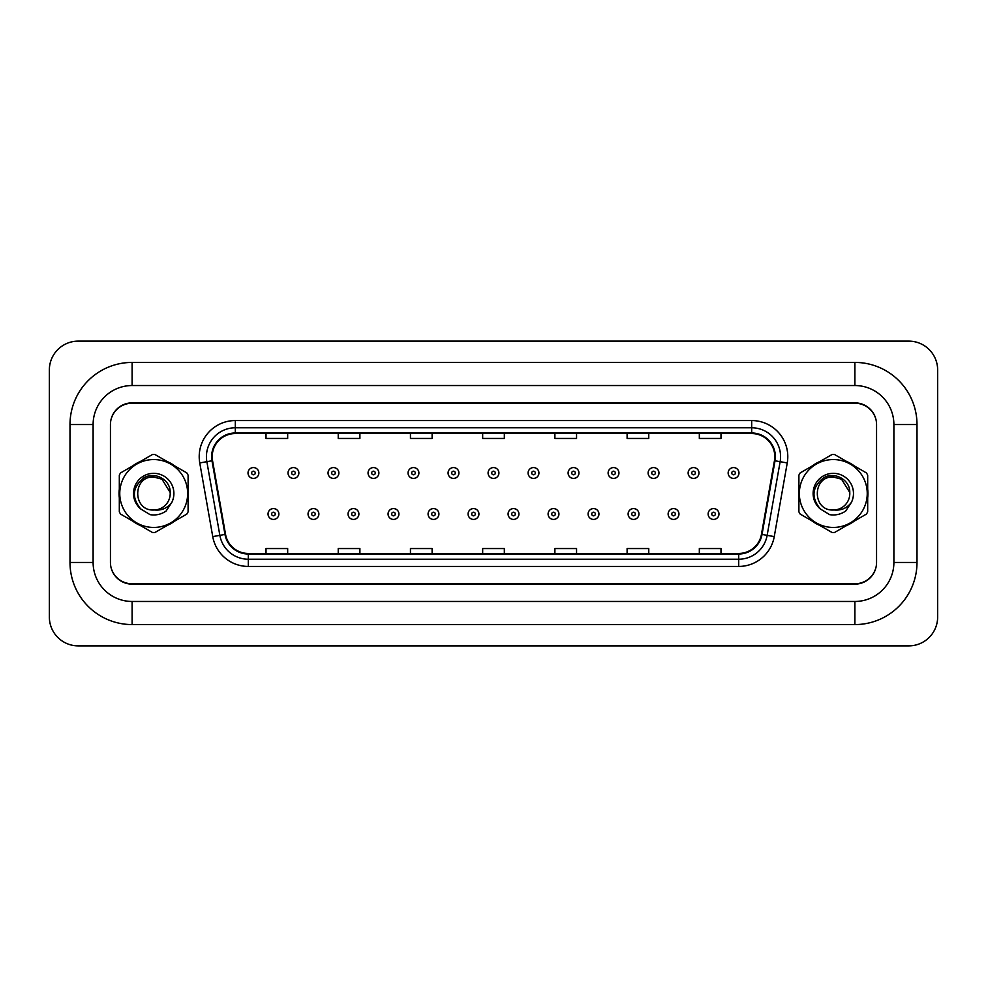 <?xml version="1.0" encoding="UTF-8"?>
<svg xmlns="http://www.w3.org/2000/svg" width="987" height="987" viewBox="0 0 987 987"><rect width="100%" height="100%" fill="white"/><g stroke="black" fill="none" stroke-linecap="round" stroke-linejoin="round"><path stroke-width="1.48" d="M119.045 493.5A34.668 34.668 0 0 0 119.316 497.83A34.668 34.668 0 0 1 119.316 489.17A34.668 34.668 0 0 0 119.045 493.5M132.764 521.124A34.668 34.668 0 0 0 140.253 525.454A34.668 34.668 0 0 1 132.764 521.124M167.161 525.454A34.668 34.668 0 0 0 174.65 521.124A34.668 34.668 0 0 1 167.161 525.454M188.098 497.83A34.668 34.668 0 0 0 188.098 489.17A34.668 34.668 0 0 1 188.098 497.83M798.631 493.5A34.668 34.668 0 0 0 798.902 497.83A34.668 34.668 0 0 1 798.902 489.17A34.668 34.668 0 0 0 798.631 493.5M812.35 521.124A34.668 34.668 0 0 0 819.839 525.454A34.668 34.668 0 0 1 812.35 521.124M846.747 525.454A34.668 34.668 0 0 0 854.236 521.124A34.668 34.668 0 0 1 846.747 525.454M867.684 497.83A34.668 34.668 0 0 0 867.684 489.17A34.668 34.668 0 0 1 867.684 497.83M212.205 456.673A23.108 23.108 0 0 1 235.313 433.552L751.687 433.552A23.108 23.108 0 0 1 774.45 460.682L761.458 534.349A23.108 23.108 0 0 1 738.695 553.448L248.305 553.448A23.108 23.108 0 0 1 225.542 534.349L212.55 460.682A23.108 23.108 0 0 1 212.205 456.673M211.625 456.673A23.688 23.688 0 0 0 211.983 460.781L224.974 534.448A23.688 23.688 0 0 0 248.305 554.015L738.695 554.015A23.688 23.688 0 0 0 762.026 534.448L775.017 460.781A23.688 23.688 0 0 0 751.687 432.985L235.313 432.985A23.688 23.688 0 0 0 211.625 456.673M199.756 462.94A36.112 36.112 0 0 1 235.313 420.561L751.687 420.561A36.112 36.112 0 0 1 787.244 462.94L774.252 536.607A36.112 36.112 0 0 1 738.695 566.439L248.305 566.439A36.112 36.112 0 0 1 212.748 536.607L199.756 462.94L206.863 461.682A28.882 28.882 0 0 1 235.313 427.778L751.687 427.778A28.882 28.882 0 0 1 780.137 461.682L767.146 535.349A28.882 28.882 0 0 1 738.695 559.222L248.305 559.222A28.882 28.882 0 0 1 219.854 535.349L206.863 461.682A28.882 28.882 0 0 1 206.431 456.673M174.65 465.876A34.668 34.668 0 0 0 167.161 461.546A34.668 34.668 0 0 1 174.65 465.876M140.253 461.546A34.668 34.668 0 0 0 132.764 465.876A34.668 34.668 0 0 1 140.253 461.546M854.236 465.876A34.668 34.668 0 0 0 846.747 461.546A34.668 34.668 0 0 1 854.236 465.876M819.839 461.546A34.668 34.668 0 0 0 812.35 465.876A34.668 34.668 0 0 1 819.839 461.546M876.172 420.462A21.665 21.665 0 0 0 854.964 403.227L132.036 403.227A21.665 21.665 0 0 0 110.828 420.462M110.828 566.538A21.665 21.665 0 0 0 132.036 583.773L854.964 583.773A21.665 21.665 0 0 0 876.172 566.538M762.026 534.448L767.146 535.349L780.137 461.682L787.244 462.94M482.668 433.552L482.668 438.45L504.332 438.45L504.332 433.552M410.444 433.552L410.444 438.45L432.109 438.45L432.109 433.552M338.233 433.552L338.233 438.45L359.897 438.45L359.897 433.552M266.009 433.552L266.009 438.45L287.673 438.45L287.673 433.552M554.891 433.552L554.891 438.45L576.556 438.45L576.556 433.552M627.103 433.552L627.103 438.45L648.767 438.45L648.767 433.552M699.327 433.552L699.327 438.45L720.991 438.45L720.991 433.552M504.332 553.448L504.332 548.55L482.668 548.55L482.668 553.448M432.109 553.448L432.109 548.55L410.444 548.55L410.444 553.448M359.897 553.448L359.897 548.55L338.233 548.55L338.233 553.448M287.673 553.448L287.673 548.55L266.009 548.55L266.009 553.448M576.556 553.448L576.556 548.55L554.891 548.55L554.891 553.448M648.767 553.448L648.767 548.55L627.103 548.55L627.103 553.448M720.991 553.448L720.991 548.55L699.327 548.55L699.327 553.448M258.853 472.995A5.416 5.416 0 0 1 253.437 478.411A5.416 5.416 0 0 1 248.021 472.995A5.416 5.416 0 0 1 253.437 467.579A5.416 5.416 0 0 1 258.853 472.995A5.416 5.416 0 0 0 253.437 467.579A5.416 5.416 0 0 0 248.021 472.995M268.032 514.005A5.416 5.416 0 0 1 273.448 508.589A5.416 5.416 0 0 1 278.865 514.005A5.416 5.416 0 0 1 273.448 519.421A5.416 5.416 0 0 1 268.032 514.005A5.416 5.416 0 0 0 273.448 519.421A5.416 5.416 0 0 0 278.865 514.005M132.11 362.426L132.11 385.535L854.89 385.535L854.89 362.426A62.107 62.107 0 0 1 916.997 424.533A62.107 62.107 0 0 0 854.89 362.426L132.11 362.426A62.107 62.107 0 0 0 70.003 424.533L70.003 562.467A62.107 62.107 0 0 0 132.11 624.574L854.89 624.574A62.107 62.107 0 0 0 916.997 562.467A62.107 62.107 0 0 1 854.89 624.574L854.89 601.465L132.11 601.465L854.89 601.465A38.999 38.999 0 0 0 893.889 562.467L893.889 424.533A38.999 38.999 0 0 0 854.89 385.535L132.11 385.535A38.999 38.999 0 0 0 93.111 424.533L93.111 562.467A38.999 38.999 0 0 0 132.11 601.465L132.11 624.574M854.89 402.869L132.11 402.869A21.665 21.665 0 0 0 110.445 424.533L110.445 562.467A21.665 21.665 0 0 0 132.11 584.131L854.89 584.131A21.665 21.665 0 0 0 876.555 562.467L876.555 424.533A21.665 21.665 0 0 0 854.89 402.869M937.65 370.002A28.882 28.882 0 0 0 908.768 341.12L78.232 341.12A28.882 28.882 0 0 0 49.35 370.002L49.35 616.998A28.882 28.882 0 0 0 78.232 645.88L908.768 645.88A28.882 28.882 0 0 0 937.65 616.998L937.65 370.002M916.997 562.467L916.997 424.533L893.889 424.533L893.889 562.467L916.997 562.467M298.864 472.995A5.416 5.416 0 0 1 293.447 478.411A5.416 5.416 0 0 1 288.031 472.995A5.416 5.416 0 0 1 293.447 467.579A5.416 5.416 0 0 1 298.864 472.995A5.416 5.416 0 0 0 293.447 467.579A5.416 5.416 0 0 0 288.031 472.995M338.874 472.995A5.416 5.416 0 0 1 333.458 478.411A5.416 5.416 0 0 1 328.042 472.995A5.416 5.416 0 0 1 333.458 467.579A5.416 5.416 0 0 1 338.874 472.995A5.416 5.416 0 0 0 333.458 467.579A5.416 5.416 0 0 0 328.042 472.995M378.885 472.995A5.416 5.416 0 0 1 373.468 478.411A5.416 5.416 0 0 1 368.052 472.995A5.416 5.416 0 0 1 373.468 467.579A5.416 5.416 0 0 1 378.885 472.995A5.416 5.416 0 0 0 373.468 467.579A5.416 5.416 0 0 0 368.052 472.995M418.895 472.995A5.416 5.416 0 0 1 413.479 478.411A5.416 5.416 0 0 1 408.063 472.995A5.416 5.416 0 0 1 413.479 467.579A5.416 5.416 0 0 1 418.895 472.995A5.416 5.416 0 0 0 413.479 467.579A5.416 5.416 0 0 0 408.063 472.995M308.043 514.005A5.416 5.416 0 0 1 313.459 508.589A5.416 5.416 0 0 1 318.875 514.005A5.416 5.416 0 0 1 313.459 519.421A5.416 5.416 0 0 1 308.043 514.005A5.416 5.416 0 0 0 313.459 519.421A5.416 5.416 0 0 0 318.875 514.005M348.053 514.005A5.416 5.416 0 0 1 353.469 508.589A5.416 5.416 0 0 1 358.886 514.005A5.416 5.416 0 0 1 353.469 519.421A5.416 5.416 0 0 1 348.053 514.005A5.416 5.416 0 0 0 353.469 519.421A5.416 5.416 0 0 0 358.886 514.005M388.064 514.005A5.416 5.416 0 0 1 393.48 508.589A5.416 5.416 0 0 1 398.896 514.005A5.416 5.416 0 0 1 393.48 519.421A5.416 5.416 0 0 1 388.064 514.005A5.416 5.416 0 0 0 393.48 519.421A5.416 5.416 0 0 0 398.896 514.005M153.713 527.44A33.94 33.94 0 0 0 187.653 493.5A33.94 33.94 0 0 0 153.713 459.56A33.94 33.94 0 0 0 119.76 493.5A33.94 33.94 0 0 0 153.713 527.44M153.713 532.499A38.999 38.999 0 0 0 154.984 532.474L186.827 514.091A38.999 38.999 0 0 0 188.098 511.883L188.098 475.117A38.999 38.999 0 0 0 186.827 472.909L154.984 454.526A38.999 38.999 0 0 0 152.43 454.526L120.587 472.909A38.999 38.999 0 0 0 119.316 475.117L119.316 511.883A38.999 38.999 0 0 0 120.587 514.091L152.43 532.474A38.999 38.999 0 0 0 153.713 532.499M161.967 479.201L153.713 476.992L161.967 479.201L170.183 492.451L161.967 479.201L153.713 476.992L161.967 479.201L170.183 492.451L161.967 479.201L153.713 476.992C132.406 475.956 132.406 511.044 153.713 510.008L154.626 509.983A16.508 16.508 0 0 0 170.183 492.451L161.967 479.201L153.713 476.992C132.406 475.956 132.406 511.044 153.713 510.008L154.626 509.983C161.745 510.649 167.482 508.095 171.849 502.346A20.184 20.184 0 0 0 164.002 476.141A20.184 20.184 0 0 0 137.255 481.829A20.184 20.184 0 0 0 140.722 508.947L150.073 514.659C155.897 515.572 161.239 514.363 166.087 511.044L171.849 502.346M153.713 476.992C132.406 475.956 132.406 511.044 153.713 510.008C132.406 511.044 132.406 475.956 153.713 476.992C132.406 475.956 132.406 511.044 153.713 510.008C132.406 511.044 132.406 475.956 153.713 476.992M170.183 492.451C170.578 479.571 154.527 471.095 143.831 477.942C132.418 487.171 131.382 497.497 140.722 508.947M833.287 527.44A33.94 33.94 0 0 0 867.24 493.5A33.94 33.94 0 0 0 833.287 459.56A33.94 33.94 0 0 0 799.347 493.5A33.94 33.94 0 0 0 833.287 527.44M833.287 532.499A38.999 38.999 0 0 0 834.57 532.474L866.413 514.091A38.999 38.999 0 0 0 867.684 511.883L867.684 475.117A38.999 38.999 0 0 0 866.413 472.909L834.57 454.526A38.999 38.999 0 0 0 832.016 454.526L800.173 472.909A38.999 38.999 0 0 0 798.902 475.117L798.902 511.883A38.999 38.999 0 0 0 800.173 514.091L832.016 532.474A38.999 38.999 0 0 0 833.287 532.499M841.553 479.201L833.287 476.992L841.553 479.201L849.77 492.451L841.553 479.201L833.287 476.992L841.553 479.201L849.77 492.451L841.553 479.201L833.287 476.992C811.993 475.956 811.993 511.044 833.287 510.008L834.212 509.983A16.508 16.508 0 0 0 849.77 492.451L841.553 479.201L833.287 476.992C811.993 475.956 811.993 511.044 833.287 510.008L834.212 509.983C841.331 510.649 847.068 508.095 851.436 502.346A20.184 20.184 0 0 0 843.589 476.141A20.184 20.184 0 0 0 816.841 481.829A20.184 20.184 0 0 0 820.308 508.947L829.66 514.659C835.483 515.572 840.825 514.363 845.674 511.044L851.436 502.346M833.287 476.992C811.993 475.956 811.993 511.044 833.287 510.008C811.993 511.044 811.993 475.956 833.287 476.992C811.993 475.956 811.993 511.044 833.287 510.008C811.993 511.044 811.993 475.956 833.287 476.992M849.77 492.451C850.165 479.571 834.114 471.095 823.417 477.942C812.005 487.171 810.969 497.497 820.308 508.947M458.906 472.995A5.416 5.416 0 0 1 453.489 478.411A5.416 5.416 0 0 1 448.073 472.995A5.416 5.416 0 0 1 453.489 467.579A5.416 5.416 0 0 1 458.906 472.995A5.416 5.416 0 0 0 453.489 467.579A5.416 5.416 0 0 0 448.073 472.995M498.916 472.995A5.416 5.416 0 0 1 493.5 478.411A5.416 5.416 0 0 1 488.084 472.995A5.416 5.416 0 0 1 493.5 467.579A5.416 5.416 0 0 1 498.916 472.995A5.416 5.416 0 0 0 493.5 467.579A5.416 5.416 0 0 0 488.084 472.995M538.927 472.995A5.416 5.416 0 0 1 533.511 478.411A5.416 5.416 0 0 1 528.094 472.995A5.416 5.416 0 0 1 533.511 467.579A5.416 5.416 0 0 1 538.927 472.995A5.416 5.416 0 0 0 533.511 467.579A5.416 5.416 0 0 0 528.094 472.995M428.074 514.005A5.416 5.416 0 0 1 433.49 508.589A5.416 5.416 0 0 1 438.907 514.005A5.416 5.416 0 0 1 433.49 519.421A5.416 5.416 0 0 1 428.074 514.005A5.416 5.416 0 0 0 433.49 519.421A5.416 5.416 0 0 0 438.907 514.005M468.085 514.005A5.416 5.416 0 0 1 473.501 508.589A5.416 5.416 0 0 1 478.917 514.005A5.416 5.416 0 0 1 473.501 519.421A5.416 5.416 0 0 1 468.085 514.005A5.416 5.416 0 0 0 473.501 519.421A5.416 5.416 0 0 0 478.917 514.005M508.083 514.005A5.416 5.416 0 0 1 513.499 508.589A5.416 5.416 0 0 1 518.915 514.005A5.416 5.416 0 0 1 513.499 519.421A5.416 5.416 0 0 1 508.083 514.005A5.416 5.416 0 0 0 513.499 519.421A5.416 5.416 0 0 0 518.915 514.005M578.937 472.995A5.416 5.416 0 0 1 573.521 478.411A5.416 5.416 0 0 1 568.105 472.995A5.416 5.416 0 0 1 573.521 467.579A5.416 5.416 0 0 1 578.937 472.995A5.416 5.416 0 0 0 573.521 467.579A5.416 5.416 0 0 0 568.105 472.995M618.948 472.995A5.416 5.416 0 0 1 613.532 478.411A5.416 5.416 0 0 1 608.115 472.995A5.416 5.416 0 0 1 613.532 467.579A5.416 5.416 0 0 1 618.948 472.995A5.416 5.416 0 0 0 613.532 467.579A5.416 5.416 0 0 0 608.115 472.995M658.958 472.995A5.416 5.416 0 0 1 653.542 478.411A5.416 5.416 0 0 1 648.126 472.995A5.416 5.416 0 0 1 653.542 467.579A5.416 5.416 0 0 1 658.958 472.995A5.416 5.416 0 0 0 653.542 467.579A5.416 5.416 0 0 0 648.126 472.995M698.969 472.995A5.416 5.416 0 0 1 693.553 478.411A5.416 5.416 0 0 1 688.136 472.995A5.416 5.416 0 0 1 693.553 467.579A5.416 5.416 0 0 1 698.969 472.995A5.416 5.416 0 0 0 693.553 467.579A5.416 5.416 0 0 0 688.136 472.995M738.979 472.995A5.416 5.416 0 0 1 733.563 478.411A5.416 5.416 0 0 1 728.147 472.995A5.416 5.416 0 0 1 733.563 467.579A5.416 5.416 0 0 1 738.979 472.995A5.416 5.416 0 0 0 733.563 467.579A5.416 5.416 0 0 0 728.147 472.995M548.093 514.005A5.416 5.416 0 0 1 553.51 508.589A5.416 5.416 0 0 1 558.926 514.005A5.416 5.416 0 0 1 553.51 519.421A5.416 5.416 0 0 1 548.093 514.005A5.416 5.416 0 0 0 553.51 519.421A5.416 5.416 0 0 0 558.926 514.005M588.104 514.005A5.416 5.416 0 0 1 593.52 508.589A5.416 5.416 0 0 1 598.936 514.005A5.416 5.416 0 0 1 593.52 519.421A5.416 5.416 0 0 1 588.104 514.005A5.416 5.416 0 0 0 593.52 519.421A5.416 5.416 0 0 0 598.936 514.005M628.114 514.005A5.416 5.416 0 0 1 633.531 508.589A5.416 5.416 0 0 1 638.947 514.005A5.416 5.416 0 0 1 633.531 519.421A5.416 5.416 0 0 1 628.114 514.005A5.416 5.416 0 0 0 633.531 519.421A5.416 5.416 0 0 0 638.947 514.005M668.125 514.005A5.416 5.416 0 0 1 673.541 508.589A5.416 5.416 0 0 1 678.957 514.005A5.416 5.416 0 0 1 673.541 519.421A5.416 5.416 0 0 1 668.125 514.005A5.416 5.416 0 0 0 673.541 519.421A5.416 5.416 0 0 0 678.957 514.005M708.135 514.005A5.416 5.416 0 0 1 713.552 508.589A5.416 5.416 0 0 1 718.968 514.005A5.416 5.416 0 0 1 713.552 519.421A5.416 5.416 0 0 1 708.135 514.005A5.416 5.416 0 0 0 713.552 519.421A5.416 5.416 0 0 0 718.968 514.005M751.687 420.561L751.687 432.985M206.863 461.682L211.983 460.781M248.305 566.439L248.305 554.015M738.695 554.015L738.695 566.439M212.748 536.607L224.974 534.448M775.017 460.781L780.137 461.682M235.313 420.561L235.313 432.985M767.146 535.349L774.252 536.607M251.636 472.995A1.801 1.801 0 0 0 253.437 474.796A1.801 1.801 0 0 0 255.251 472.995A1.801 1.801 0 0 0 253.437 471.181A1.801 1.801 0 0 0 251.636 472.995M275.25 514.005A1.801 1.801 0 0 0 273.448 512.204A1.801 1.801 0 0 0 271.647 514.005A1.801 1.801 0 0 0 273.448 515.819A1.801 1.801 0 0 0 275.25 514.005M70.003 562.467L93.111 562.467L93.111 424.533L70.003 424.533M291.646 472.995A1.801 1.801 0 0 0 293.447 474.796A1.801 1.801 0 0 0 295.261 472.995A1.801 1.801 0 0 0 293.447 471.181A1.801 1.801 0 0 0 291.646 472.995M331.657 472.995A1.801 1.801 0 0 0 333.458 474.796A1.801 1.801 0 0 0 335.272 472.995A1.801 1.801 0 0 0 333.458 471.181A1.801 1.801 0 0 0 331.657 472.995M371.667 472.995A1.801 1.801 0 0 0 373.468 474.796A1.801 1.801 0 0 0 375.282 472.995A1.801 1.801 0 0 0 373.468 471.181A1.801 1.801 0 0 0 371.667 472.995M411.678 472.995A1.801 1.801 0 0 0 413.479 474.796A1.801 1.801 0 0 0 415.28 472.995A1.801 1.801 0 0 0 413.479 471.181A1.801 1.801 0 0 0 411.678 472.995M315.26 514.005A1.801 1.801 0 0 0 313.459 512.204A1.801 1.801 0 0 0 311.645 514.005A1.801 1.801 0 0 0 313.459 515.819A1.801 1.801 0 0 0 315.26 514.005M355.271 514.005A1.801 1.801 0 0 0 353.469 512.204A1.801 1.801 0 0 0 351.656 514.005A1.801 1.801 0 0 0 353.469 515.819A1.801 1.801 0 0 0 355.271 514.005M395.281 514.005A1.801 1.801 0 0 0 393.48 512.204A1.801 1.801 0 0 0 391.666 514.005A1.801 1.801 0 0 0 393.48 515.819A1.801 1.801 0 0 0 395.281 514.005M451.688 472.995A1.801 1.801 0 0 0 453.489 474.796A1.801 1.801 0 0 0 455.291 472.995A1.801 1.801 0 0 0 453.489 471.181A1.801 1.801 0 0 0 451.688 472.995M491.699 472.995A1.801 1.801 0 0 0 493.5 474.796A1.801 1.801 0 0 0 495.301 472.995A1.801 1.801 0 0 0 493.5 471.181A1.801 1.801 0 0 0 491.699 472.995M531.709 472.995A1.801 1.801 0 0 0 533.511 474.796A1.801 1.801 0 0 0 535.312 472.995A1.801 1.801 0 0 0 533.511 471.181A1.801 1.801 0 0 0 531.709 472.995M435.292 514.005A1.801 1.801 0 0 0 433.49 512.204A1.801 1.801 0 0 0 431.677 514.005A1.801 1.801 0 0 0 433.49 515.819A1.801 1.801 0 0 0 435.292 514.005M475.302 514.005A1.801 1.801 0 0 0 473.501 512.204A1.801 1.801 0 0 0 471.687 514.005A1.801 1.801 0 0 0 473.501 515.819A1.801 1.801 0 0 0 475.302 514.005M515.313 514.005A1.801 1.801 0 0 0 513.499 512.204A1.801 1.801 0 0 0 511.698 514.005A1.801 1.801 0 0 0 513.499 515.819A1.801 1.801 0 0 0 515.313 514.005M571.72 472.995A1.801 1.801 0 0 0 573.521 474.796A1.801 1.801 0 0 0 575.322 472.995A1.801 1.801 0 0 0 573.521 471.181A1.801 1.801 0 0 0 571.72 472.995M611.718 472.995A1.801 1.801 0 0 0 613.532 474.796A1.801 1.801 0 0 0 615.333 472.995A1.801 1.801 0 0 0 613.532 471.181A1.801 1.801 0 0 0 611.718 472.995M651.728 472.995A1.801 1.801 0 0 0 653.542 474.796A1.801 1.801 0 0 0 655.343 472.995A1.801 1.801 0 0 0 653.542 471.181A1.801 1.801 0 0 0 651.728 472.995M691.739 472.995A1.801 1.801 0 0 0 693.553 474.796A1.801 1.801 0 0 0 695.354 472.995A1.801 1.801 0 0 0 693.553 471.181A1.801 1.801 0 0 0 691.739 472.995M731.749 472.995A1.801 1.801 0 0 0 733.563 474.796A1.801 1.801 0 0 0 735.364 472.995A1.801 1.801 0 0 0 733.563 471.181A1.801 1.801 0 0 0 731.749 472.995M555.323 514.005A1.801 1.801 0 0 0 553.51 512.204A1.801 1.801 0 0 0 551.708 514.005A1.801 1.801 0 0 0 553.51 515.819A1.801 1.801 0 0 0 555.323 514.005M595.334 514.005A1.801 1.801 0 0 0 593.52 512.204A1.801 1.801 0 0 0 591.719 514.005A1.801 1.801 0 0 0 593.52 515.819A1.801 1.801 0 0 0 595.334 514.005M635.344 514.005A1.801 1.801 0 0 0 633.531 512.204A1.801 1.801 0 0 0 631.729 514.005A1.801 1.801 0 0 0 633.531 515.819A1.801 1.801 0 0 0 635.344 514.005M675.355 514.005A1.801 1.801 0 0 0 673.541 512.204A1.801 1.801 0 0 0 671.74 514.005A1.801 1.801 0 0 0 673.541 515.819A1.801 1.801 0 0 0 675.355 514.005M715.353 514.005A1.801 1.801 0 0 0 713.552 512.204A1.801 1.801 0 0 0 711.75 514.005A1.801 1.801 0 0 0 713.552 515.819A1.801 1.801 0 0 0 715.353 514.005"/></g></svg>
